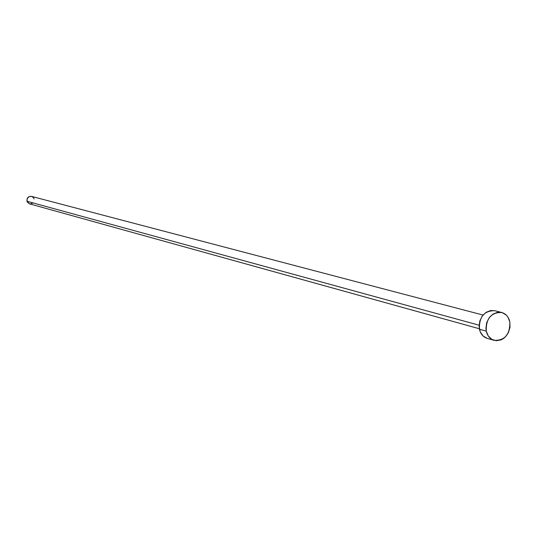 <?xml version="1.0" encoding="UTF-8"?>
<svg xmlns="http://www.w3.org/2000/svg" width="537" height="537" viewBox="0 0 537 537"><rect width="100%" height="100%" fill="white"/><g stroke="black" fill="none" stroke-linecap="round" stroke-linejoin="round"><path stroke-width="0.81" d="M483.032 315.044L31.529 196.388C28.266 196.247 26.756 197.871 26.991 201.261L479.098 325.2L26.991 201.261L29.515 203.845L479.333 328.745M486.253 331.128C485.898 318.616 491.033 312.4 501.665 312.474C505.921 313.749 508.64 316.864 509.821 321.824C510.116 334.464 504.887 340.639 494.134 340.344C490.046 339.015 487.421 335.94 486.253 331.128L479.427 329.228L486.253 331.128L485.925 328.396L486.663 322.811L489.147 317.79L492.993 314.091L497.604 312.292L502.27 312.648L506.29 315.105L507.861 317.011L509.821 321.824L510.002 327.322L508.371 332.692L505.176 337.115L503.135 338.76L500.9 339.934L496.181 340.706L491.738 339.303L488.247 335.94L486.253 331.128M501.665 312.474L494.752 310.708C484.173 310.628 479.064 316.803 479.427 329.228C480.588 334.007 483.206 337.068 487.274 338.391L494.114 340.344M487.019 338.317L482.991 335.9L480.206 331.759L479.098 326.509L479.83 320.965L482.3 315.978L486.119 312.312L490.704 310.52L494.792 310.722M32.838 203.087L30.119 203.959M29.407 203.812L27.253 201.959L27.031 199.026L28.87 196.737L31.542 196.394M31.69 196.435L33.448 197.67L34.099 198.992"/></g></svg>
